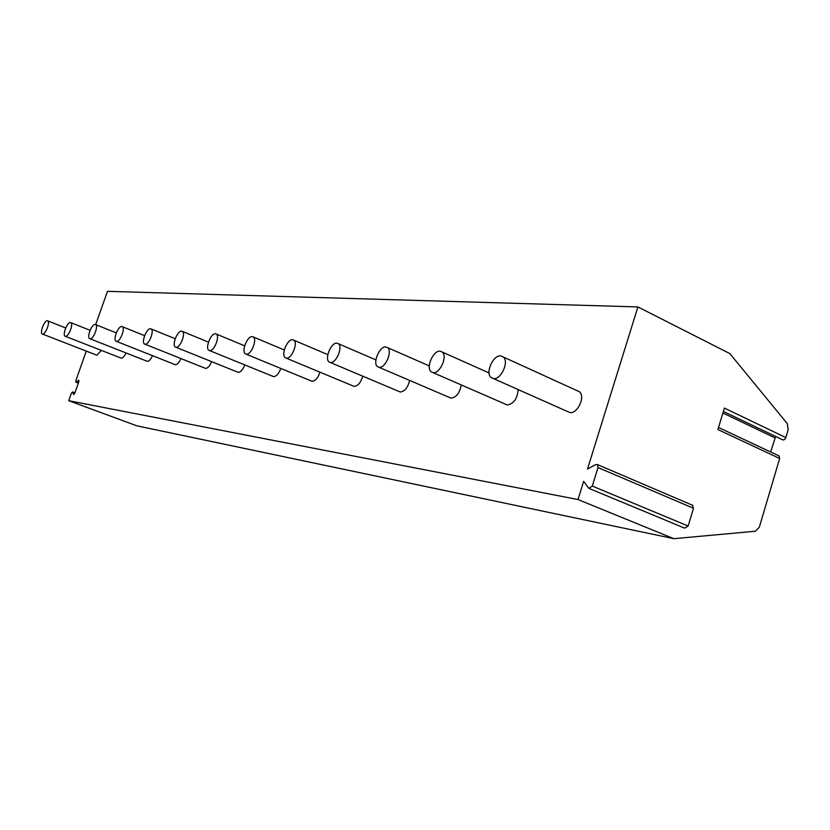 <?xml version="1.0" encoding="UTF-8"?>
<svg xmlns="http://www.w3.org/2000/svg" width="830" height="830" viewBox="0 0 830 830"><rect width="100%" height="100%" fill="white"/><g stroke="black" fill="none" stroke-linecap="round" stroke-linejoin="round"><path stroke-width="1.25" d="M578.002 499.546L583.656 481.348L588.843 488.351L592.278 486.058L598.015 467.57L597.517 464.624L595.774 464.582L587.495 469.033L637.907 306.934L729.829 353.58L787.286 423.611L788.178 429.66L785.834 437.586L724.383 408.07L717.909 429.556L779.65 458.482L759.294 527.278L755.404 531.231L673.846 538.68L136.815 425.811L68.724 400.703L578.002 499.546L673.846 538.68M785.834 437.586C784.838 439.744 783.582 440.388 782.047 439.516L723.366 411.452M770.676 451.987L775.635 436.456M778.322 455.577L779.183 455.981L779.65 458.482M637.907 306.934L107.475 291.32L95.678 324.623M86.289 351.121L75.893 380.482L75.904 382.184L78.777 380.233L78.788 381.945L74.866 393.026L73.59 394.52L72.594 391.885L71.318 393.379L68.724 400.703M101.343 350.416L96.903 355.219L42.423 334.044M126.015 352.968C124.417 356.361 122.819 358.093 121.232 358.166L65.311 336.306M152.471 355.686C150.801 359.359 149.078 361.237 147.315 361.33L89.889 338.733M180.93 358.581C179.187 362.565 177.319 364.619 175.348 364.733L116.335 341.338M211.619 361.662C209.793 366.009 207.78 368.25 205.56 368.396L144.897 344.16M244.798 364.951C242.91 369.703 240.721 372.172 238.21 372.348L175.815 347.21M280.779 368.458C278.859 373.676 276.473 376.405 273.61 376.644L209.399 350.519M319.944 372.203C318.014 377.961 315.41 381.001 312.122 381.312L246.022 354.14M362.72 376.198C360.843 382.589 358 385.992 354.182 386.417L286.111 358.093M409.605 380.441C407.883 387.569 404.781 391.428 400.288 392.009L330.184 362.44M461.19 384.913C459.81 392.922 456.438 397.342 451.064 398.161L378.885 367.254M518.128 389.571C517.464 398.608 513.843 403.743 507.265 404.978L432.97 372.597M576.788 390.536L579.454 391.76C585.648 396.605 577.514 414.097 569.795 412.552L493.425 378.563M589.414 488.59L684.667 528.15L688.143 526.023L693.496 508.271L692.23 505.117M47.362 320.754L47.694 320.847C50.464 321.853 45.494 334.729 42.579 334.075L42.278 333.992C39.508 332.996 44.426 320.183 47.362 320.754M70.405 322.538L70.778 322.642C73.725 323.762 68.6 337.022 65.487 336.337L65.145 336.243C62.188 335.144 67.261 321.936 70.405 322.538M95.149 324.457L95.575 324.582C98.708 325.817 93.406 339.491 90.076 338.764L89.681 338.65C86.538 337.437 91.777 323.825 95.149 324.457M121.771 326.512L122.269 326.657C125.61 328.037 120.122 342.147 116.542 341.379L116.096 341.244C112.735 339.895 118.161 325.848 121.771 326.512M150.521 328.742L151.091 328.919C154.65 330.454 148.964 345.01 145.115 344.201L144.596 344.035C141.017 342.531 146.63 328.037 150.521 328.742M181.635 331.149L182.299 331.357C186.107 333.089 180.203 348.112 176.043 347.251L175.441 347.054C171.613 345.373 177.444 330.413 181.635 331.149M215.437 333.764L216.215 334.023C220.292 335.974 214.14 351.474 209.658 350.561L208.942 350.333C204.844 348.434 210.903 332.986 215.437 333.764M252.279 336.627L253.212 336.928C257.57 339.148 251.158 355.157 246.292 354.182L245.452 353.902C241.053 351.744 247.361 335.787 252.279 336.627M292.606 339.75L293.716 340.134C298.385 342.676 291.672 359.172 286.392 358.135L285.375 357.792C280.665 355.323 287.263 338.858 292.606 339.75M336.918 343.174L338.267 343.662C343.257 346.598 336.212 363.592 330.464 362.482L329.24 362.046C324.188 359.203 331.097 342.23 336.918 343.174M385.846 346.971L387.506 347.604C392.818 351.017 385.4 368.479 379.134 367.285L377.629 366.715C372.224 363.416 379.497 345.954 385.846 346.971M440.159 351.173L442.224 352.024C447.847 356.039 440.004 373.894 433.167 372.618L431.278 371.861C425.541 367.991 433.219 350.094 440.159 351.173M500.781 355.873L503.405 357.045C509.288 361.818 500.936 379.933 493.487 378.573L491.08 377.526C485.042 372.94 493.196 354.721 500.781 355.873M774.878 437.825L722.899 412.998M72.781 392.144L74.897 392.932M76.36 382.039L78.466 382.838M78.311 380.379L78.995 380.638M73.403 394.26L73.932 394.458M592.278 486.058L688.143 526.023M598.015 467.57L693.496 508.271M718.531 427.492L779.183 455.981M74.949 392.766L72.594 391.885M78.373 383.118L75.904 382.184M692.894 505.408L597.517 464.624M47.694 320.847L65.726 327.964M70.778 322.642L90.097 330.319M95.575 324.582L116.314 332.882M122.269 326.657L144.607 335.673M151.091 328.919L175.213 338.733M182.299 331.357L208.454 342.105M216.215 334.023L244.663 345.83M253.212 336.928L284.275 349.98M293.716 340.134L327.808 354.638M338.267 343.662L375.897 359.909M387.506 347.604L429.307 365.937M442.224 352.024L489.078 372.961M503.405 357.045L579.454 391.76"/></g></svg>
